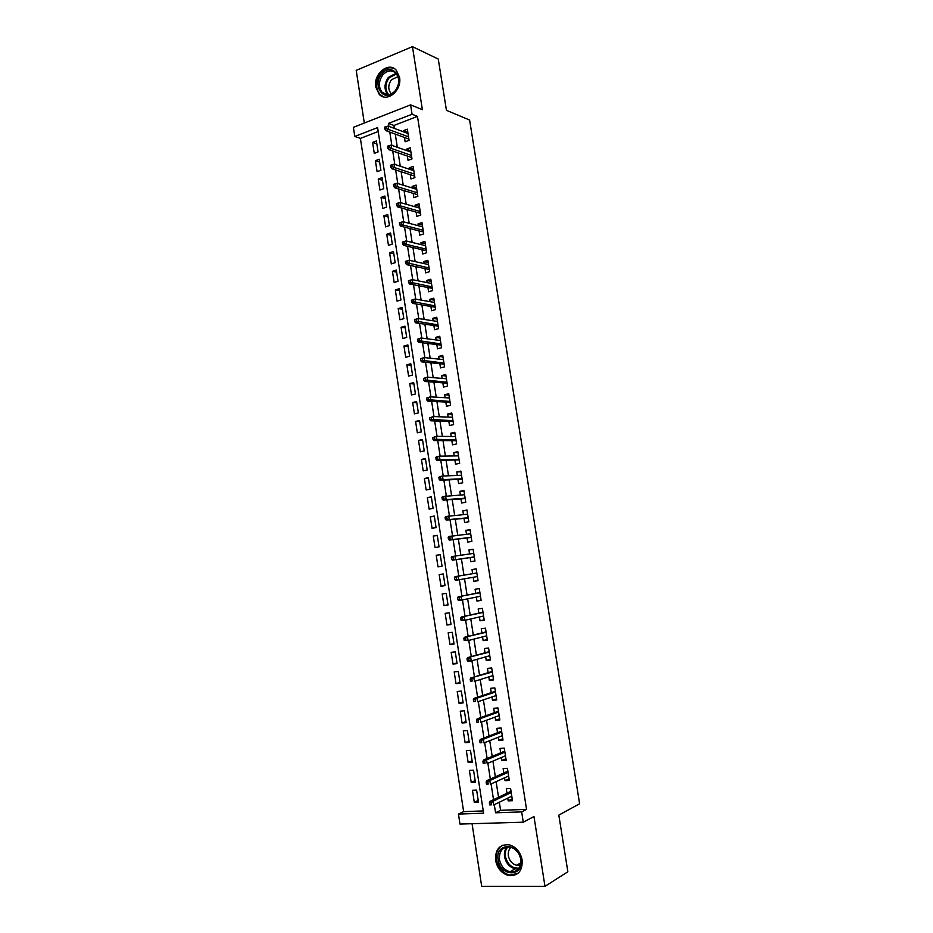 <?xml version="1.0" encoding="UTF-8"?>
<svg xmlns="http://www.w3.org/2000/svg" width="933" height="933" viewBox="0 0 933 933"><rect width="100%" height="100%" fill="white"/><g stroke="black" fill="none" stroke-linecap="round" stroke-linejoin="round"><path stroke-width="1.4" d="M375.766 87.049L379.183 94.291C386.81 103.097 402.17 90.501 399.557 77.322L396.315 70.278C388.594 61.135 373.13 73.952 375.766 87.049M495.575 860.308C497.324 868.46 501.732 873.556 508.8 875.597C518.165 876.11 522.62 870.921 522.153 859.993C520.439 852.062 516.194 847.012 509.395 844.843C499.738 844.038 495.131 849.193 495.575 860.308M378.203 131.53L360.395 138.399L354.785 136.451L353.385 127.331L410.59 104.869L412.059 114.246L388.431 123.401L388.898 126.375M472.063 823.711L481.685 886.292L544.977 886.35L567.859 871.772L558.82 815.115L579.615 803.768L469.602 120.054L446.441 110.316L438.265 59.047L412.444 46.65L356.208 70.36L364.313 123.039M499.33 802.228L500.589 810.31L526.562 809.389L521.664 811.897L523.273 822.195L459.981 824.072L458.453 814.077L483.609 813.214L377.597 127.611L354.785 136.451M360.395 138.399L463.631 811.628L458.453 814.077M404.467 137.454L405.144 141.781L409.074 140.312L407.324 129.162L403.406 130.655L403.592 131.856M407.371 156.044L408.048 160.371L411.989 158.925L410.24 147.752L406.31 149.21L406.508 150.528M410.287 174.693L410.963 178.996L414.917 177.597L413.156 166.389L409.214 167.812L409.435 169.258M413.214 193.376L413.879 197.679L417.844 196.315L416.083 185.072L412.129 186.46L412.374 188.034M416.141 212.106L416.806 216.398L420.783 215.068L419.022 203.814L415.057 205.167L415.313 206.858M419.069 230.894L419.745 235.174L423.722 233.88L421.961 222.59L417.984 223.908L418.264 225.728M422.019 249.717L422.684 253.998L426.684 252.738L424.912 241.414L420.923 242.697L421.226 244.644M424.97 268.587L425.635 272.856L429.635 271.631L427.862 260.295L423.862 261.532L424.188 263.607M427.932 287.516L428.597 291.772L432.609 290.583L430.824 279.212L426.813 280.425L427.162 282.617M430.894 306.49L431.559 310.736L435.583 309.581L433.798 298.187L429.775 299.353L430.136 301.686M433.868 325.512L434.533 329.746L438.568 328.638L436.772 317.197L432.749 318.34L433.134 320.789M436.842 344.569L437.507 348.802L441.554 347.729L439.758 336.265L435.723 337.361L436.119 339.95M439.84 363.695L440.493 367.917L444.551 366.867L442.755 355.38L438.708 356.441L439.128 359.158M442.837 382.857L443.49 387.067L447.56 386.064L445.752 374.541L441.694 375.567L442.137 378.413M445.834 402.065L446.487 406.275L450.569 405.307L448.761 393.761L444.691 394.741L445.158 397.726M448.843 421.331L449.508 425.53L453.59 424.597L451.782 413.016L447.7 413.972L448.178 417.074M451.864 440.644L452.517 444.831L456.622 443.933L454.803 432.329L450.709 433.239L451.21 436.481M454.896 460.004L455.549 464.179L459.666 463.328L457.835 451.689L453.73 452.563L454.254 455.934M457.928 479.41L458.581 483.574L462.71 482.769L460.879 471.095L456.762 471.935L457.31 475.445M460.972 498.875L461.613 503.027L465.754 502.257L463.923 490.56L459.794 491.353L460.366 494.991M464.016 518.386L464.669 522.527L468.821 521.792L466.978 510.059L462.838 510.817L463.433 514.596M467.071 537.944L467.725 542.085L471.888 541.385L470.045 529.617L465.894 530.341L466.5 534.259M470.139 557.549L470.792 561.678L474.967 561.025L473.113 549.234L468.949 549.91L469.579 553.969M473.229 577.282L473.859 581.329L478.046 580.711L476.192 568.885L472.016 569.538L472.658 573.667M476.331 597.108L476.938 601.027L481.136 600.455L479.282 588.606L475.095 589.201L475.748 593.376M479.434 616.97L480.029 620.783L484.239 620.247L482.373 608.363L478.174 608.922L478.827 613.121M482.548 636.889L483.119 640.586L487.341 640.085L485.475 628.177L481.265 628.702L481.929 632.936M485.673 656.867L486.233 660.436L490.455 659.981L488.589 648.038L484.367 648.528L485.032 652.785M488.799 676.891L489.335 680.344L493.58 679.924L491.703 667.958L487.469 668.401L488.146 672.693M491.936 696.974L492.461 700.31L496.718 699.925L494.84 687.924L490.583 688.321L491.259 692.648M495.085 717.104L495.586 720.311L499.855 719.973L497.965 707.937L493.709 708.299L494.397 712.66M498.245 737.28L498.723 740.37L503.004 740.079L501.114 728.008L496.846 728.335L497.522 732.72M501.406 757.514L501.872 760.488L506.164 760.232L504.263 748.138L499.983 748.418L500.671 752.838M504.578 777.807L505.021 780.653L509.325 780.443L507.424 768.314L503.132 768.547L503.82 773.002M478.209 800.397L474.279 802.228L472.448 790.286L476.611 790.099L478.466 802.065L474.279 802.228M475.154 780.606L471.223 782.344L469.381 770.425L473.544 770.192L475.387 782.134L471.223 782.344M472.098 760.873L468.156 762.494L466.325 750.622L470.477 750.342L472.32 762.249L468.156 762.494M469.066 741.187L465.112 742.703L463.281 730.854L467.421 730.551L469.252 742.423L465.112 742.703M466.034 721.547L462.068 722.97L460.249 711.156L464.366 710.794L466.197 722.643L462.068 722.97M463.001 701.954L459.036 703.284L457.217 691.493L461.334 691.096L463.153 702.911L459.036 703.284M459.992 682.42L456.004 683.644L454.196 671.888L458.29 671.457L460.109 683.236L456.004 683.644M456.983 662.931L452.983 664.051L451.175 652.319L455.269 651.852L457.088 663.608L452.983 664.051M453.974 643.502L449.974 644.516L448.167 632.819L452.248 632.306L454.056 644.027L449.974 644.516M450.989 624.107L446.965 625.028L445.169 613.354L449.239 612.806L451.047 624.504L446.965 625.028M447.992 604.771L443.98 605.587L442.184 593.948L446.231 593.365L448.038 605.027L443.98 605.587M445.018 585.469L440.982 586.192L439.198 574.588L443.245 573.958L445.041 585.597L440.982 586.192M440.271 554.703L436.224 555.275L438.009 566.856L442.044 566.214L440.248 554.61L436.224 555.275M437.309 535.542L433.25 536.009L435.035 547.554L439.058 546.89L437.274 535.309L433.25 536.009M434.358 516.427L430.288 516.789L432.061 528.311L436.084 527.6L434.3 516.054L430.288 516.789M431.408 497.359L427.337 497.627L429.11 509.115L433.11 508.368L431.338 496.857L427.337 497.627M428.48 478.337L424.387 478.501L426.159 489.977L430.148 489.184L428.375 477.696L424.387 478.501M425.541 459.351L421.448 459.433L423.209 470.873L427.197 470.045L425.425 458.593L421.448 459.433M422.626 440.434L418.52 440.411L420.27 451.817L424.247 450.954L422.486 439.525L418.52 440.411M419.71 421.553L415.593 421.436L417.343 432.819L421.308 431.921L419.547 420.515L415.593 421.436M416.794 402.718L412.678 402.508L414.427 413.855L418.381 412.922L416.619 401.552L412.678 402.508M413.902 383.929L409.762 383.626L411.511 394.951L415.453 393.983L413.704 382.635L409.762 383.626M411.01 365.188L406.858 364.791L408.596 376.092L412.538 375.078L410.788 363.765L406.858 364.791M408.118 346.493L403.966 346.003L405.703 357.281L409.622 356.231L407.884 344.942L403.966 346.003M405.237 327.845L401.073 327.273L402.811 338.504L406.718 337.431L404.98 326.165L401.073 327.273M402.368 309.243L398.193 308.578L399.919 319.786L403.826 318.666L402.088 307.435L398.193 308.578M399.499 290.688L395.324 289.93L397.038 301.114L400.933 299.959L399.207 288.752L395.324 289.93M396.642 272.179L392.455 271.328L394.169 282.477L398.053 281.299L396.327 270.115L392.455 271.328M393.796 253.718L389.597 252.773L391.312 263.899L395.172 262.674L393.458 251.537L389.597 252.773M390.95 235.303L386.74 234.265L388.455 245.367L392.303 244.108L390.589 232.993L386.74 234.265M388.116 216.923L383.895 215.803L385.597 226.871L389.446 225.588L387.731 214.485L383.895 215.803M385.282 198.601L381.061 197.388L382.763 208.432L386.6 207.103L384.886 196.035L381.061 197.388M382.46 180.314L378.227 179.008L379.918 190.029L383.755 188.676L382.04 177.632L378.227 179.008M379.638 162.074L375.404 160.686L377.095 171.672L380.909 170.284L379.206 159.275L375.404 160.686M463.631 811.628L483.259 810.929M378.075 151.939L376.384 140.953L372.582 142.399L374.273 153.362L378.075 151.939M526.562 809.389L417.471 116.392L393.924 125.477L394.379 128.416M395.265 134.084L397.33 147.297M398.193 152.872L400.269 166.226M401.132 171.719L403.231 185.212M404.071 190.6L406.193 204.234M407.021 209.54L409.167 223.314M409.972 228.527L412.141 242.428M412.946 247.56L415.127 261.602M415.908 266.651L418.124 280.833M418.894 285.778L421.121 300.099M421.879 304.963L424.13 319.424M424.877 324.183L427.151 338.796M427.874 343.461L430.171 358.214M430.894 362.797L433.204 377.678M433.903 382.168L436.247 397.201M436.936 401.598L439.291 416.783M439.968 421.075L442.359 436.399M443.012 440.609L445.414 456.074M446.056 460.191L448.493 475.795M449.111 479.819L451.572 495.575M452.178 499.493L454.663 515.401M455.257 519.226L457.753 535.285M458.336 539.006L460.855 555.217M461.427 558.844L463.958 575.148M464.529 578.798L467.071 595.067M467.655 598.846L470.174 615.057M470.78 618.941L473.299 635.081M473.917 639.093L476.425 655.164M477.066 659.293L479.562 675.305M480.227 679.551L482.711 695.493M483.387 699.867L485.86 715.739M486.56 720.229L489.02 736.032M489.743 740.65L492.192 756.383M492.927 761.118L495.365 776.792M496.123 781.644L498.56 797.249M507.75 798.147L508.182 800.876L512.497 800.701L510.596 788.537L506.281 788.735L506.981 793.225M410.59 104.869L422.392 109.686L412.444 46.65M417.471 116.392L412.059 114.246M544.977 886.35L533.968 816.55L523.273 822.195M494.303 804.666L495.575 812.795L521.664 811.897M389.784 132.066L391.848 145.373M392.723 150.983L394.811 164.418M395.662 169.946L397.773 183.521M398.624 188.956L400.758 202.671M401.587 208.012L403.732 221.867M404.549 227.127L406.73 241.111M407.534 246.277L409.727 260.412M410.52 265.485L412.736 279.76M413.506 284.74L415.745 299.155M416.503 304.041L418.765 318.608M419.512 323.401L421.798 338.096M422.532 342.808L424.842 357.654M425.553 362.261L427.885 377.247M428.585 381.76L430.941 396.898M431.629 401.318L433.997 416.596M434.673 420.923L437.064 436.352M437.729 440.586L440.143 456.155M440.784 460.296L443.233 476.017M443.863 480.052L446.324 495.924M446.942 499.866L449.426 515.879M450.021 519.728L452.54 535.892M453.123 539.647L455.654 555.963M456.225 559.613L458.768 576.023M459.351 579.708L461.893 596.082M462.476 599.884L465.019 616.2M465.625 620.118L468.156 636.376M468.774 640.411L471.293 656.587M471.935 660.751L474.442 676.868M475.107 681.148L477.603 697.196M478.291 701.593L480.775 717.582M481.475 722.095L483.947 738.015M484.67 742.656L487.131 758.506M487.877 763.276L490.326 779.043M491.085 783.942L493.522 799.651M500.589 810.31L495.575 812.795M393.924 125.477L388.431 123.401M512.217 798.905L508.182 800.876M376.839 143.88L372.582 142.399M509.068 778.798L505.021 780.653M505.931 758.751L501.872 760.488M502.794 738.749L498.723 740.37M499.668 718.795L495.586 720.311M496.554 698.899L492.461 700.31M493.452 679.049L489.335 680.344M490.35 659.258L486.233 660.436M487.259 639.513L483.119 640.586M484.169 619.815L480.029 620.783M481.09 600.176L476.938 601.027M478.023 580.583L473.859 581.329M473.136 549.339L468.949 549.91M470.08 529.874L465.894 530.341M467.048 510.456L462.838 510.817M464.004 491.096L459.794 491.353M460.984 471.783L456.762 471.935M457.963 452.517L453.73 452.563M454.954 433.297L450.709 433.239M451.957 414.124L447.7 413.972M448.96 395.009L444.691 394.741M445.974 375.941L441.694 375.567M443 356.907L438.708 356.441M440.026 337.933L435.723 337.361M437.064 319.004L432.749 318.34M434.102 300.123L429.775 299.353M431.151 281.288L426.813 280.425M428.212 262.511L423.862 261.532M425.273 243.77L420.923 242.697M422.346 225.075L417.984 223.908M419.43 206.426L415.057 205.167M416.515 187.825L412.129 186.46M413.611 169.281L409.214 167.812M410.707 150.773L406.31 149.21M407.814 132.311L403.406 130.655M511.027 791.301L489.883 801.389L493.032 801.26L511.226 792.549M491.108 802.765L489.359 802.835L489.685 804.911L491.434 804.841L491.108 802.765L493.032 801.26L493.615 804.992L511.797 796.187M491.434 804.841L489.685 804.911M489.883 801.389L489.359 802.835M521.115 859.573C524.358 877.102 500.181 877.137 498.129 859.841C494.828 842.581 518.853 842.056 521.115 859.573M499.458 859.55C500.858 866.057 504.38 870.139 510.013 871.772C517.535 872.203 521.115 868.052 520.742 859.305C519.366 852.937 515.949 848.89 510.491 847.164C502.782 846.546 499.108 850.674 499.458 859.55M520.462 865.031L516.59 865.288C512.194 864.016 509.453 860.844 508.357 855.783C507.89 852.156 508.812 849.333 511.097 847.339M502.98 845.1C497.849 847.875 495.668 852.797 496.449 859.864C498.187 867.958 502.56 873.008 509.581 875.037L517.92 873.428M395.277 91.107C385.306 103.971 371.241 86.174 381.69 74.127C391.498 61.1 405.925 78.92 395.277 91.107M382.728 74.978C378.46 81.381 378.297 87.212 382.238 92.46C386.449 95.994 390.81 95.399 395.312 90.699C399.592 84.367 399.802 78.559 395.954 73.252C391.673 69.602 387.265 70.173 382.728 74.978M391.44 93.836L391.009 93.44C387.918 89.323 388.058 84.775 391.405 79.795L397.971 76.599M394.437 68.704C389.551 66.64 384.967 68.027 380.687 72.879C375.393 80.833 375.206 88.064 380.104 94.571L383.766 96.915M507.879 771.194L486.676 780.688L489.813 780.524L508.053 772.326M487.889 781.994L486.14 782.087L486.466 784.152L488.216 784.07L487.889 781.994L489.813 780.524L490.396 784.256L508.625 775.964M488.216 784.07L486.466 784.152M486.676 780.688L486.14 782.087M504.741 751.135L483.469 760.033L486.606 759.847L504.893 752.161M484.67 761.281L482.932 761.386L483.247 763.462L484.997 763.357L484.67 761.281L486.606 759.847L487.178 763.567L505.464 755.788M484.997 763.357L483.247 763.462M483.469 760.033L482.932 761.386M501.604 731.134L480.273 739.449L483.399 739.228L501.744 732.055M481.463 740.627L479.725 740.755L480.052 742.808L481.79 742.691L481.463 740.627L483.399 739.228L483.97 742.936L502.316 735.67M481.79 742.691L480.052 742.808M480.273 739.449L479.725 740.755M498.479 711.191L477.09 718.911L480.203 718.655L498.607 711.996M478.267 720.031L476.541 720.171L476.856 722.224L478.594 722.084L478.267 720.031L480.203 718.655L480.775 722.352L499.167 715.599M478.594 722.084L476.856 722.224M477.09 718.911L476.541 720.171M495.365 691.283L473.906 698.42L477.02 698.141L495.47 691.983M475.084 699.482L473.358 699.633L473.672 701.686L475.398 701.534L475.084 699.482L477.02 698.141L477.591 701.826L496.041 695.586M475.398 701.534L473.672 701.686M473.906 698.42L473.358 699.633M492.251 671.433L470.745 677.999L492.344 672.028M471.9 678.991L470.174 679.166L470.5 681.207L472.215 681.032L471.9 678.991L473.836 677.685L474.407 681.358L492.904 675.62M472.215 681.032L470.5 681.207M470.745 677.999L470.174 679.166M489.149 651.642L467.585 657.625L489.23 652.12M468.728 658.558L467.013 658.745L467.328 660.786L469.042 660.599L468.728 658.558L470.664 657.275L471.235 660.949L489.79 655.701M469.042 660.599L471.235 660.949L468.144 661.287L467.328 660.786M467.585 657.625L467.013 658.745M486.058 631.898L464.424 637.297L486.116 632.271M465.567 638.172L463.853 638.382L464.168 640.411L465.882 640.201L465.567 638.172L467.503 636.924L468.074 640.586L486.676 635.84M465.882 640.201L468.074 640.586L464.168 640.411M464.424 637.297L463.853 638.382M482.979 612.2L461.287 617.04L483.014 612.468M462.406 617.844L460.704 618.066L461.019 620.095L462.721 619.874L462.406 617.844L464.354 616.631L464.926 620.282L483.574 616.025M462.721 619.874L464.926 620.282L461.019 620.095M461.287 617.04L460.704 618.066M479.9 592.56L458.15 596.817L479.924 592.712M459.258 597.563L457.555 597.808L457.87 599.826L459.572 599.592L459.258 597.563L461.205 596.385L461.777 600.024L480.483 596.269M459.572 599.592L461.777 600.024L458.709 600.455L457.87 599.826M458.15 596.817L457.555 597.808M476.833 572.967L455.012 576.664L476.845 573.014M456.12 577.34L454.429 577.597L454.733 579.615L456.435 579.37L456.12 577.34L458.068 576.197L458.639 579.825L477.393 576.559M456.435 579.37L458.639 579.825L455.584 580.291L454.733 579.615M455.012 576.664L454.429 577.597M451.304 557.444L451.607 559.462L453.31 559.194L452.995 557.176L451.304 557.444L451.899 556.558L473.766 553.362M452.995 557.176L454.942 556.056L455.502 559.683L452.458 560.173L474.326 556.931M453.31 559.194L455.502 559.683L474.314 556.896M451.607 559.462L452.458 560.173M448.178 537.35L448.493 539.356L450.184 539.064L449.869 537.058L448.178 537.35L448.785 536.498L470.699 533.769M449.869 537.058L451.829 535.974L452.388 539.589L449.344 540.102L471.27 537.431M450.184 539.064L452.388 539.589L471.247 537.291M448.493 539.356L449.344 540.102M445.076 517.302L445.379 519.308L447.07 519.005L446.755 516.999L445.076 517.302L445.682 516.497L467.631 514.223M446.755 516.999L448.715 515.949L449.274 519.553L446.242 520.089L468.214 517.978M447.07 519.005L449.274 519.553L468.179 517.733M445.379 519.308L446.242 520.089M441.974 497.312L442.277 499.307L443.956 498.992L443.653 496.986L441.974 497.312L442.592 496.543L464.576 494.723M443.653 496.986L445.612 495.971L446.161 499.563L443.14 500.135L465.182 498.572M443.956 498.992L446.161 499.563L465.124 498.222M442.277 499.307L443.14 500.135M438.883 477.369L439.186 479.364L440.866 479.026L440.551 477.031L438.883 477.369L439.501 476.646L442.51 476.04L461.532 475.27M440.551 477.031L442.51 476.04L443.07 479.62L440.061 480.227L462.15 479.224M440.866 479.026L443.07 479.62L462.08 478.769M439.186 479.364L440.061 480.227M435.793 457.485L436.108 459.468L437.775 459.118L437.46 457.123L435.793 457.485L436.422 456.808L439.42 456.167L458.488 455.875M437.46 457.123L439.42 456.167L439.979 459.736L436.971 460.377L459.129 459.911M437.775 459.118L439.979 459.736L459.036 459.363M436.108 459.468L436.971 460.377M432.714 437.647L433.029 439.63L434.685 439.256L434.381 437.274L432.714 437.647L436.341 436.341L455.467 436.516M434.381 437.274L436.341 436.341L436.901 439.909L433.903 440.574L456.109 440.656M434.685 439.256L456.004 440.003M433.029 439.63L433.903 440.574M429.647 417.856L429.95 419.838L431.617 419.453L431.314 417.471L429.647 417.856L433.274 416.573L452.435 417.226M431.314 417.471L433.274 416.573L433.822 420.13L430.836 420.818L453.1 421.448M431.617 419.453L452.983 420.69M429.95 419.838L430.836 420.818M426.591 398.123L426.894 400.094L428.55 399.697L428.247 397.726L426.591 398.123L430.206 396.852L449.426 397.971M428.247 397.726L430.206 396.852L430.766 400.397L427.781 401.12L450.103 402.286M428.55 399.697L449.963 401.435M426.894 400.094L427.781 401.12M423.535 378.448L423.839 380.407L425.495 379.988L425.191 378.028L423.535 378.448L427.151 377.189L446.417 378.763M425.191 378.028L427.151 377.189L427.699 380.722L424.737 381.469L447.105 383.183M425.495 379.988L446.954 382.215M423.839 380.407L424.737 381.469M420.491 358.808L420.795 360.768L422.439 360.336L422.136 358.377L420.491 358.808L424.107 357.572L443.42 359.613M422.136 358.377L424.107 357.572L424.655 361.094L421.693 361.876L444.12 364.115M422.439 360.336L443.956 363.054M420.795 360.768L421.693 361.876M417.459 339.227L417.762 341.186L419.395 340.743L419.092 338.784L417.459 339.227L421.063 338.003L440.423 340.51M419.092 338.784L421.063 338.003L421.611 341.525L418.66 342.329L441.146 345.105M419.395 340.743L440.959 343.939M417.762 341.186L418.66 342.329M414.427 319.704L414.73 321.652L416.363 321.197L416.06 319.238L414.427 319.704L418.031 318.491L437.437 321.453M416.06 319.238L418.031 318.491L418.579 322.002L415.64 322.83L438.172 326.142M416.363 321.197L437.974 324.882M414.73 321.652L415.64 322.83M411.406 300.228L411.71 302.175L413.342 301.697L413.039 299.75L411.406 300.228L415.01 299.026L434.463 302.444M413.039 299.75L415.01 299.026L415.558 302.525L412.619 303.388L435.21 307.225M413.342 301.697L435 305.861M411.71 302.175L412.619 303.388M408.386 280.798L408.689 282.734L410.322 282.244L410.019 280.297L408.386 280.798L412.001 279.608L431.489 283.48M410.019 280.297L412.001 279.608L412.538 283.107L409.61 283.994L432.259 288.355M410.322 282.244L432.026 286.886M408.689 282.734L409.61 283.994M405.389 261.415L405.68 263.351L407.313 262.849L407.01 260.913L405.389 261.415L408.992 260.249L428.527 264.564M407.01 260.913L408.992 260.249L409.529 263.736L406.613 264.645L429.308 269.52M407.313 262.849L429.063 267.969M405.68 263.351L406.613 264.645M404.304 243.501L404.001 241.565L402.391 242.09L402.683 244.026L404.304 243.501L406.531 244.411L405.983 240.936L425.576 245.706M426.113 249.099L406.531 244.411L403.616 245.344L426.369 250.755M402.683 244.026L403.616 245.344M405.983 240.936L404.001 241.565M401.307 224.2L401.015 222.276L399.394 222.812L399.697 224.736L401.307 224.2L403.534 225.133L402.998 221.669L422.626 226.882M423.162 230.264L403.534 225.133L400.63 226.101L423.43 232.025M399.697 224.736L400.63 226.101M402.998 221.669L401.015 222.276M398.321 204.945L398.029 203.032L396.42 203.581L396.712 205.505L398.321 204.945L400.549 205.913L400.012 202.461L419.687 208.117M420.223 211.488L400.549 205.913L397.656 206.904L420.515 213.342M396.712 205.505L397.656 206.904M400.012 202.461L398.029 203.032M395.347 185.749L395.044 183.836L393.434 184.407L393.738 186.32L395.347 185.749L397.563 186.74L397.038 183.288L416.759 189.387M417.284 192.758L397.563 186.74L394.682 187.755L417.587 194.705M393.738 186.32L394.682 187.755M397.038 183.288L395.044 183.836M392.373 166.599L392.07 164.686L390.472 165.281L390.764 167.182L392.373 166.599L394.601 167.613L394.064 164.173L413.832 170.716M414.357 174.074L394.601 167.613L391.72 168.663L414.684 176.115M390.764 167.182L391.72 168.663M394.064 164.173L392.07 164.686M389.411 147.507L389.108 145.595L387.51 146.201L387.813 148.102L389.411 147.507L391.638 148.534L391.102 145.105L410.917 152.079M411.441 155.438L391.638 148.534L388.758 149.607L411.78 157.572M387.813 148.102L388.758 149.607M391.102 145.105L389.108 145.595M386.449 128.451L386.157 126.55L384.559 127.168L384.851 129.069L386.449 128.451L388.676 129.512L388.151 126.095L408.001 133.501M408.526 136.836L388.676 129.512L385.819 130.608L408.876 139.075M384.851 129.069L385.819 130.608M388.151 126.095L386.157 126.55M518.503 868.88L515.063 868.81C509.453 867.189 505.954 863.153 504.555 856.692C504.03 852.797 504.823 849.566 506.957 847.001M507.82 846.907C505.674 849.403 504.858 852.564 505.383 856.412C507.505 864.553 512.065 868.471 519.04 868.156M382.238 92.46L387.86 94.769C383.929 89.545 384.093 83.76 388.35 77.404L395.989 73.299M396.513 73.917L389.084 77.882C384.956 84.052 384.816 89.661 388.641 94.7M516.59 865.288L520.871 862.792M518.573 868.786L515.063 868.81L510.013 871.772M391.009 93.44L391.685 93.72"/></g></svg>
